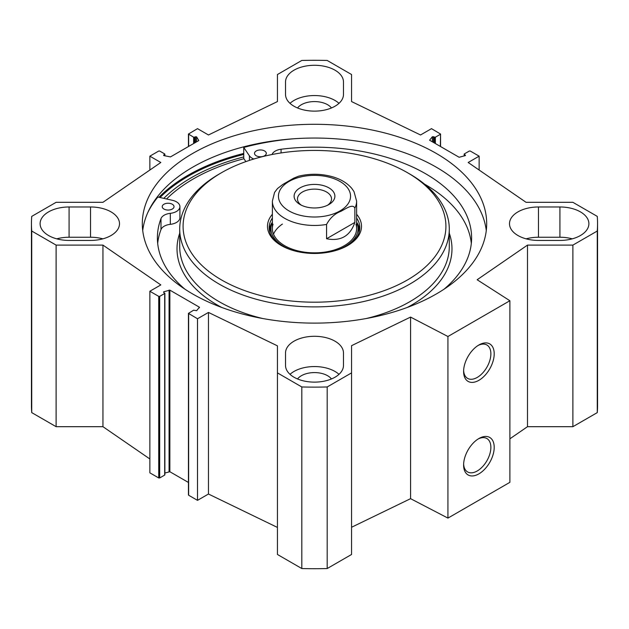 <?xml version="1.0" encoding="UTF-8"?>
<svg xmlns="http://www.w3.org/2000/svg" width="629" height="629" viewBox="0 0 629 629"><rect width="100%" height="100%" fill="white"/><g stroke="black" fill="none" stroke-linecap="round" stroke-linejoin="round"><path stroke-width="0.94" d="M509.883 438.814L527.495 426.69L572.885 426.69L597.267 412.616A283.05 163.414 0 0 0 597.55 405.296L597.55 223.704A283.05 163.414 180 0 1 597.267 231.032L572.885 245.106L527.495 245.106L477.144 279.748L509.883 300.741L447.934 336.507L410.572 317.087L351.564 345.667L351.564 372.887L327.19 386.961A283.05 163.414 180 0 1 301.81 386.961L277.436 372.887L277.436 554.471L301.81 568.545A283.05 163.414 0 0 0 327.19 568.545L351.564 554.471L351.564 372.887M351.564 527.259L410.572 498.671L447.934 518.099L509.883 482.333L509.883 300.741M277.436 527.432L208.466 494.024L197.506 500.354L188.637 495.227L188.637 494.677M188.441 482.459L169.869 471.734L164.884 473.016M164.688 474.525L164.688 475.076L159.687 477.961L158.728 477.961L149.859 472.835L149.859 291.251L158.728 296.377L159.687 296.377L164.688 293.484L163.516 292.1L163.862 291.754L169.869 290.15L199.417 307.204L196.633 310.679L193.638 310.199L188.441 313.36L197.506 318.761L208.466 312.432L277.436 345.848L277.436 372.887M149.859 458.966L102.952 426.69L56.115 426.69L56.115 245.106L31.733 231.032A283.05 163.414 180 0 1 31.45 223.704A283.05 163.414 180 0 1 31.733 216.384L56.115 202.31L102.952 202.31L160.82 162.494L149.859 156.165L158.728 151.039L159.687 151.039L164.688 153.924L163.595 155.269L164.012 155.63L170.483 156.904L198.803 140.558L196.586 136.823L193.638 137.216L188.441 134.048L197.506 128.646L208.466 134.976L277.436 101.568L277.436 74.529L301.81 60.455A283.05 163.414 180 0 1 327.19 60.455L351.564 74.529L351.564 101.568L420.534 134.976L431.494 128.646L440.559 134.048L440.363 146.431M31.45 223.704L31.45 405.296A283.05 163.414 0 0 0 31.733 412.616L56.115 426.69M285.519 94.397L285.519 82.014A28.981 16.731 180 0 1 314.5 65.282A28.981 16.731 180 0 1 343.481 82.014L343.481 94.397A28.981 16.731 180 0 1 314.5 111.129A28.981 16.731 180 0 1 285.519 94.397M572.28 238.839A28.981 16.731 0 0 0 559.92 237.243L538.471 237.243A28.981 16.731 0 0 0 526.111 238.839M538.471 206.972L559.92 206.972A28.981 16.731 180 0 1 588.893 223.704A28.981 16.731 180 0 1 559.92 240.435L538.471 240.435A28.981 16.731 180 0 1 509.498 223.704A28.981 16.731 180 0 1 538.471 206.972L538.471 237.243M90.529 240.435L69.08 240.435A28.981 16.731 180 0 1 40.107 223.704A28.981 16.731 180 0 1 69.08 206.972L90.529 206.972A28.981 16.731 180 0 1 119.502 223.704A28.981 16.731 180 0 1 90.529 240.435M102.889 238.839A28.981 16.731 0 0 0 90.529 237.243L69.08 237.243A28.981 16.731 0 0 0 56.72 238.839M285.519 353.018A28.981 16.731 180 0 1 314.5 336.287A28.981 16.731 180 0 1 343.481 353.018L343.481 365.394A28.981 16.731 180 0 1 314.5 382.125A28.981 16.731 180 0 1 285.519 365.394L285.519 353.018M338.992 374.341A28.981 16.731 0 0 0 290.008 374.341M331.459 378.965A18.532 10.701 0 0 0 314.5 372.58A18.532 10.701 0 0 0 297.541 378.965M56.115 245.106L102.952 245.106L160.82 284.921L149.859 291.251M464.116 155.984L464.312 153.924L469.313 151.039L470.272 151.039L479.141 156.165L468.18 162.494L526.048 202.31L572.885 202.31L597.267 216.384A283.05 163.414 180 0 1 597.55 223.704M464.116 154.199L465.484 155.316L465.138 155.654L459.131 157.266L429.583 140.204L432.367 136.737L435.362 137.216L440.363 134.323M192.741 153.413A172.189 99.413 180 0 1 380.396 131.862A172.189 99.413 180 0 1 486.689 223.704A172.189 99.413 180 0 1 314.5 323.117A172.189 99.413 180 0 1 142.311 223.704A172.189 99.413 180 0 1 192.741 153.413M338.992 103.337A28.981 16.731 0 0 0 290.008 103.337M331.459 107.96A18.532 10.701 0 0 0 314.5 101.583A18.532 10.701 0 0 0 297.541 107.96M243.738 156.935A174.264 100.609 0 0 0 191.279 177.74A174.264 100.609 0 0 0 163.799 198.363M142.72 230.584A172.189 99.413 180 0 1 192.741 167.165A172.189 99.413 180 0 1 374.845 144.356A172.189 99.413 180 0 1 486.28 230.584M478.048 439.042A19.287 11.133 -60 0 1 486.877 438.531A19.287 11.133 -60 0 1 486.877 460.798A19.287 11.133 -60 0 1 467.599 471.931A19.287 11.133 -60 0 1 463.628 464.021M463.604 465.028A21.645 12.494 120 0 0 478.905 473.865A21.645 12.494 120 0 0 494.205 447.353A21.645 12.494 120 0 0 478.905 438.523A21.645 12.494 120 0 0 463.604 465.028M447.934 518.099L447.934 336.507M463.604 371.48A21.645 12.494 120 0 0 478.905 380.317A21.645 12.494 120 0 0 494.205 353.812A21.645 12.494 120 0 0 478.905 344.975A21.645 12.494 120 0 0 463.604 371.48M478.048 345.502A19.287 11.133 -60 0 1 486.877 344.983A19.287 11.133 -60 0 1 486.877 367.25A19.287 11.133 -60 0 1 467.599 378.383A19.287 11.133 -60 0 1 463.628 370.473M479.141 156.165L479.141 170.034M102.952 245.106L102.952 426.69M208.466 312.432L208.466 494.024M197.506 318.761L197.506 500.354M301.81 568.545L301.81 386.961M31.733 412.616L31.733 231.032M597.267 412.616L597.267 231.032M572.885 426.69L572.885 245.106M527.495 426.69L527.495 245.106M410.572 498.671L410.572 317.087M327.19 568.545L327.19 386.961M149.859 170.034L149.859 156.165M298.586 176.191L293.735 178.141L282.846 184.431L277.523 188.519L274.566 192.395L272.381 201.146L272.381 228.524M326.561 238.753L326.561 224.443C330.005 218.059 334.722 213.711 340.714 211.391C345.345 209.19 352.767 203.301 354.858 208.113L354.858 222.414L326.561 238.753C340.721 241.505 350.156 236.056 354.858 222.414M301.377 205.211A17.03 9.828 180 0 1 297.47 198.945A17.03 9.828 180 0 1 314.5 189.117A17.03 9.828 180 0 1 331.53 198.945A17.03 9.828 180 0 1 327.623 205.211M328.92 204.519L328.92 204.519A20.395 11.778 0 0 0 328.92 187.867A20.395 11.778 0 0 0 300.08 187.867A20.395 11.778 0 0 0 300.08 204.519A20.395 11.778 0 0 0 328.92 204.519L328.92 204.519M163.949 209.056A5.897 3.404 180 0 1 162.227 206.642A5.897 3.404 180 0 1 168.124 203.238A5.897 3.404 180 0 1 174.021 206.642A5.897 3.404 180 0 1 170.38 209.787A5.897 3.404 180 0 1 163.949 209.056M256.239 155.772A5.897 3.404 180 0 1 254.509 153.366A5.897 3.404 180 0 1 260.406 149.961A5.897 3.404 180 0 1 266.303 153.366A5.897 3.404 180 0 1 262.663 156.511A5.897 3.404 180 0 1 256.239 155.772M147.807 212.547A178.589 103.109 180 0 1 157.871 197.026L172.417 200.305A11.794 6.809 180 0 1 179.918 206.642L179.918 217.65A11.794 6.809 180 0 1 170.317 224.341A11.794 6.809 0 0 0 160.985 229.585A157.108 90.71 0 0 0 157.682 243.376M471.318 243.376A157.108 90.71 0 0 0 424.567 184.155M179.918 206.642A11.794 6.809 180 0 1 170.317 213.333A11.794 6.809 0 0 0 160.985 218.578A157.108 90.71 0 0 0 157.392 237.872A157.108 90.71 0 0 0 184.957 289.198M444.043 289.198A157.108 90.71 0 0 0 471.608 237.872A157.108 90.71 0 0 0 281.077 149.246A11.794 6.809 0 0 0 272.035 154.522M253.833 159.019A11.794 6.809 180 0 1 249.422 155.843L243.738 147.445A178.589 103.109 180 0 1 293.601 138.789M245.876 161.614L243.738 158.453L243.738 147.445M272.349 222.21A45.319 26.166 0 0 0 269.322 229.758M359.678 229.758A45.319 26.166 0 0 0 356.651 222.21M336.366 250.342A43.574 25.16 0 0 0 345.313 246.371A43.574 25.16 0 0 0 357.39 224.152A43.574 25.16 0 0 0 356.619 222.139M272.381 222.139A43.574 25.16 0 0 0 271.61 224.152A43.574 25.16 0 0 0 292.634 250.342M273.041 224.231A42.119 24.319 0 0 0 295.001 250.075A42.119 24.319 0 0 0 344.283 245.719A42.119 24.319 0 0 0 355.959 224.231M282.413 224.066A42.119 24.319 0 0 0 273.529 234.169M243.934 158.736A171.347 98.926 0 0 0 193.339 178.927A171.347 98.926 0 0 0 166.551 198.984M219.191 174.044L221.573 172.668L219.191 174.044A134.787 77.815 0 0 0 179.713 229.074A134.787 77.815 0 0 0 314.5 306.889A134.787 77.815 0 0 0 449.287 229.074A134.787 77.815 0 0 0 409.809 174.044L407.427 172.668A131.414 75.873 0 0 0 221.573 172.668L221.573 172.668A131.414 75.873 0 0 0 221.573 279.968A131.414 75.873 0 0 0 407.427 279.968A131.414 75.873 0 0 0 407.427 172.668M272.381 214.269A47.01 27.141 0 0 0 281.257 245.507A47.01 27.141 0 0 0 347.743 245.507A47.01 27.141 0 0 0 356.619 214.269M272.381 218.035A45.319 26.166 0 0 0 269.181 227.698A45.319 26.166 0 0 0 281.871 245.853M347.129 245.853A45.319 26.166 0 0 0 359.819 227.698A45.319 26.166 0 0 0 356.619 218.035M559.92 237.243L559.92 206.972M90.529 206.972L90.529 237.243M69.08 237.243L69.08 206.972M160.041 197.514A178.251 102.912 180 0 1 188.456 176.112A178.251 102.912 180 0 1 243.738 154.419M158.956 197.27A178.927 103.305 180 0 1 187.977 175.287A178.927 103.305 180 0 1 243.738 153.452M150.818 206.611A178.927 103.305 180 0 1 152.116 204.944M432.367 136.737L432.367 141.816M433.436 136.65L433.436 142.429M434.411 137.216L434.411 142.987M435.362 137.216L435.362 143.538M464.312 154.475L464.312 155.921M465.287 155.041L465.287 155.591M169.067 290.087L169.067 471.671M169.869 290.15L169.869 471.734M163.862 291.754L163.862 292.461M164.688 293.484L164.688 475.076M159.687 296.377L159.687 477.961M158.728 296.377L158.728 477.961M188.637 313.635L188.637 495.227M199.417 307.204L199.417 307.785M164.688 155.788L164.688 154.475M163.792 155.544L163.792 154.993M196.586 141.84L196.586 136.823M195.485 142.476L195.485 136.697M194.589 142.987L194.589 137.216M193.638 143.538L193.638 137.216M188.637 146.431L188.637 134.323M279.952 190.233A36.057 20.82 180 0 1 339.998 181.474A36.057 20.82 180 0 1 343.835 208.293A36.057 20.82 180 0 1 298.641 214.89A36.057 20.82 180 0 1 279.952 190.233M326.561 224.443A42.119 24.319 180 0 1 272.381 201.146M298.468 176.214C309.908 173.455 321.23 173.628 332.434 176.733C340.769 179.155 347.224 183.039 351.792 188.409L354.001 191.601L356.619 201.146A42.119 24.319 180 0 1 354.858 208.113M160.985 229.585L160.985 218.578M281.077 152.941L281.077 149.246M249.422 160.403L249.422 155.843M170.317 224.341L170.317 213.333M359.584 230.363A45.154 26.072 0 0 0 356.981 222.981M272.019 222.981A45.154 26.072 0 0 0 269.416 230.363M358.805 233.21A44.423 25.647 0 0 0 358.223 226.833L357.39 224.152M271.61 224.152L270.777 226.833A44.423 25.647 0 0 0 270.195 233.21M179.713 233.241A137.484 79.372 0 0 0 221.707 307.447M407.293 307.447A137.484 79.372 0 0 0 449.287 233.241M179.713 229.074L179.713 246.678A134.787 77.815 0 0 0 262.568 318.486M366.432 318.486A134.787 77.815 0 0 0 449.287 246.678L449.287 229.074M440.559 146.541L440.559 134.048M164.884 293.208L164.884 474.801M188.441 313.36L188.441 494.952M164.884 155.835L164.884 154.199M188.441 146.541L188.441 134.048M356.619 201.146L356.619 228.524"/></g></svg>
